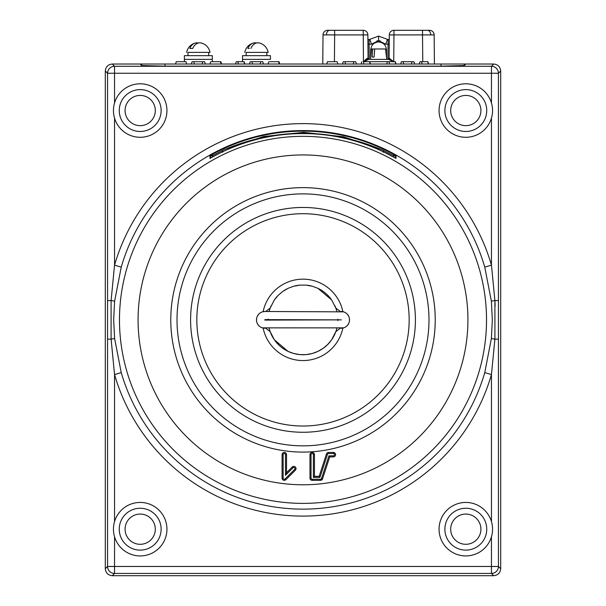 <?xml version="1.0" encoding="UTF-8"?>
<svg xmlns="http://www.w3.org/2000/svg" width="606" height="606" viewBox="0 0 606 606"><rect width="100%" height="100%" fill="white"/><g stroke="black" fill="none" stroke-linecap="round" stroke-linejoin="round"><path stroke-width="0.91" d="M113.451 529.182A26.747 26.747 0 0 0 140.191 555.929A26.747 26.747 0 0 0 166.938 529.182A26.747 26.747 0 0 0 140.191 502.435A26.747 26.747 0 0 0 113.451 529.182M439.062 110.542A26.747 26.747 0 0 0 465.809 137.289A26.747 26.747 0 0 0 492.549 110.542A26.747 26.747 0 0 0 465.809 83.795A26.747 26.747 0 0 0 439.062 110.542M212.297 154.379L209.971 155.75L209.971 158.408L212.297 157.159A186.277 186.277 0 0 1 393.703 157.159L396.029 158.408L396.029 155.75L393.703 154.379A188.708 188.708 0 0 0 212.297 154.379L212.297 155.734L222.728 150.394M491.458 102.975L491.458 73.258L114.542 73.258L114.542 66.281A6.977 6.969 135 0 0 107.565 73.258L105.308 71C105.747 66.789 108.073 64.471 112.284 64.024L114.542 66.281L491.458 66.281L491.458 73.258L498.435 73.258A6.977 6.969 -135 0 0 491.458 66.281L493.716 64.024C497.927 64.471 500.253 66.789 500.692 71L498.435 73.258L498.435 339.133L494.897 339.133L491.458 374.569L484.762 372.622L491.398 338.443L492.322 319.862L491.398 301.28L484.762 267.102L491.458 265.155L494.897 300.591L494.913 338.784M484.762 267.102A189.261 189.261 0 0 0 121.238 267.102L114.602 301.28L113.678 319.862L114.602 338.443L121.238 372.622A189.261 189.261 0 0 0 484.762 372.622A189.261 189.261 0 0 1 121.238 372.622L114.542 374.569L111.103 339.133L111.103 300.591L114.542 265.155A196.238 196.238 0 0 1 491.458 265.155L491.458 118.109M394.301 157.492L383.257 151.674M211.699 157.431A1.167 1.159 0 0 1 209.971 156.416L212.297 155.734L212.857 156.757L211.699 157.492M326.725 64.024L327.437 61.698L337.178 61.698L337.89 64.024M175.543 64.024L176.255 61.698L185.997 61.698L186.709 64.024L191.36 64.024L192.072 61.698L204.608 61.698L205.313 64.024L209.971 64.024L205.313 64.024M211.608 61.698L220.417 61.698L221.129 64.024M269.753 61.698L278.563 61.698L279.275 64.024M400.687 64.024L401.392 61.698L413.928 61.698L414.64 64.024M342.541 64.024L343.246 61.698L355.783 61.698L356.495 64.024M235.552 64.024L236.264 61.698L235.552 64.024L236.264 61.698L244.142 61.698L244.854 64.024L249.505 64.024L250.217 61.698L262.754 61.698L263.459 64.024L268.11 64.024L263.459 64.024M113.451 110.542A26.747 26.747 0 0 0 140.191 137.289A26.747 26.747 0 0 0 166.938 110.542A26.747 26.747 0 0 0 140.191 83.795A26.747 26.747 0 0 0 113.451 110.542M439.062 529.182A26.747 26.747 0 0 0 465.809 555.929A26.747 26.747 0 0 0 492.549 529.182A26.747 26.747 0 0 0 465.809 502.435A26.747 26.747 0 0 0 439.062 529.182M444.872 529.182A20.93 20.93 0 0 0 465.809 550.119A20.93 20.93 0 0 0 486.739 529.182A20.93 20.93 0 0 0 465.809 508.252A20.93 20.93 0 0 0 444.872 529.182M119.261 110.542A20.93 20.93 0 0 0 140.191 131.472A20.93 20.93 0 0 0 161.128 110.542A20.93 20.93 0 0 0 140.191 89.605A20.93 20.93 0 0 0 119.261 110.542M112.284 575.7L493.716 575.7L491.458 573.443L114.542 573.443L112.284 575.7C108.073 575.253 105.747 572.935 105.308 568.723L107.565 566.466A6.977 6.969 45 0 0 114.542 573.443L114.542 566.466L107.565 566.466L107.565 73.258L114.542 73.258L114.542 102.975M498.435 339.133L498.435 566.466A6.977 6.969 135 0 1 491.458 573.443L491.458 536.749M114.542 536.749L114.542 566.466L498.435 566.466L500.692 568.723C500.253 572.935 497.927 575.253 493.716 575.7M441.017 64.024L465.809 64.024L464.264 65.562L441.017 66.152L164.983 66.152L141.736 65.562L140.191 64.024L441.017 64.024L441.017 66.152M278.563 61.698L279.033 61.698L279.661 64.024M244.142 61.698L244.377 64.024M386.726 64.024L387.439 61.698L395.324 61.698L395.551 64.024M202.745 61.698L202.04 64.024M260.891 61.698L260.179 64.024M353.927 61.698L353.215 64.024M412.072 61.698L411.36 64.024M419.291 64.024L420.003 61.698L427.881 61.698L428.116 64.024M363.941 64.024L363.441 61.698L369.736 61.698L369.971 64.024M361.858 61.698L361.146 64.024L361.858 61.698M220.417 61.698L220.887 61.698L221.516 64.024M112.284 64.024L140.191 64.024M493.716 64.024L465.809 64.024M285.464 454.667A1.167 1.167 0 0 0 284.297 453.5A1.167 1.167 0 0 0 283.131 454.667L283.131 478.111A1.167 1.167 0 0 0 285.123 478.937L294.614 469.445A1.167 1.167 0 0 0 294.614 467.794A1.167 1.167 0 0 0 292.963 467.794L285.464 475.293L285.464 454.667L286.532 454.667A2.235 2.235 0 0 0 284.297 452.432A2.235 2.235 0 0 0 282.07 454.667L282.07 478.111A2.235 2.235 0 0 0 285.88 479.687L295.372 470.195A2.235 2.235 0 0 0 295.372 467.044A2.235 2.235 0 0 0 292.213 467.044L286.532 472.718L286.532 454.667M285.464 475.293L286.532 472.718M322.566 478.801L329.717 456.901L333.33 456.901A2.235 2.235 0 0 0 335.565 454.667A2.235 2.235 0 0 0 333.33 452.432L328.581 452.432A2.235 2.235 0 0 0 326.46 453.97L319.157 476.339L314.446 476.339L314.446 454.667A2.235 2.235 0 0 0 312.211 452.432A2.235 2.235 0 0 0 309.977 454.667L309.977 478.111A2.235 2.235 0 0 0 312.211 480.346L320.445 480.346A2.235 2.235 0 0 0 322.566 478.801L321.551 478.475L328.944 455.833L329.717 456.901M328.944 455.833L333.33 455.833A1.167 1.167 0 0 0 334.497 454.667A1.167 1.167 0 0 0 333.33 453.5L328.581 453.5A1.167 1.167 0 0 0 327.475 454.303L319.938 477.407L319.157 476.339M319.938 477.407L313.378 477.407L313.378 454.667A1.167 1.167 0 0 0 312.211 453.5A1.167 1.167 0 0 0 311.045 454.667L311.045 478.111A1.167 1.167 0 0 0 312.211 479.278L320.445 479.278A1.167 1.167 0 0 0 321.551 478.475M320.445 479.278L320.445 480.346M313.378 477.407L314.446 476.339M225.75 148.993L263.746 136.501L303.667 132.343L343.572 136.782L381.462 149.546M383.265 150.386L393.703 155.734L393.703 154.379M222.743 151.674L212.857 156.757M394.301 157.431A1.167 1.159 0 0 0 396.029 156.416L393.703 155.734L393.142 156.757M121.238 267.102L114.542 265.155L114.542 118.109M114.602 301.28A6.977 0.394 5.7 0 0 111.103 300.591L111.103 339.133L107.565 339.133M111.103 300.591L107.565 300.591M500.692 568.723L500.692 71M322.445 479.096A8.143 8.143 0 0 1 320.445 480.005M495.132 306.053L494.897 300.591L498.435 300.591M105.308 71L105.308 568.723M444.872 110.542A20.93 20.93 0 0 0 465.809 131.472A20.93 20.93 0 0 0 486.739 110.542A20.93 20.93 0 0 0 465.809 89.605A20.93 20.93 0 0 0 444.872 110.542M119.261 529.182A20.93 20.93 0 0 0 140.191 550.119A20.93 20.93 0 0 0 161.128 529.182A20.93 20.93 0 0 0 140.191 508.252A20.93 20.93 0 0 0 119.261 529.182M337.883 319.218L337.875 320.642M335.868 331.55L331.618 339.815L327.869 344.329L323.399 348.162L317.938 351.389L312.401 353.457L306.038 354.616L299.962 354.616L293.599 353.457L288.062 351.389L274.382 339.815L270.155 331.626L265.708 328.232M348.882 323.059L347.594 325.195M346.465 326.331L345.087 327.248M343.617 327.861L262.383 327.861M349.427 318.665L349.427 321.066M347.586 314.514L348.882 316.665M264.86 328.232A8.37 8.37 0 0 1 256.482 319.862A8.37 8.37 0 0 1 264.86 311.492L343.617 311.863M345.087 312.476L346.465 313.393M268.117 319.627A34.89 34.89 0 0 0 268.11 319.862A34.89 34.89 0 0 0 268.117 320.097L268.125 319.082M341.14 311.492A8.37 8.37 0 0 1 349.518 319.862A8.37 8.37 0 0 1 341.14 328.232M260.913 327.248L259.535 326.331M258.414 325.21L257.118 323.059M257.118 316.665L258.406 314.529M259.535 313.393L260.913 312.476M262.383 311.863L264.86 311.492M256.573 321.059L256.573 318.658M264.86 319.627L341.375 319.862L264.86 320.097L264.86 319.627M270.132 308.174L274.382 299.909L278.131 295.395L282.601 291.562L288.062 288.335L293.599 286.267L299.962 285.108L306.038 285.108L312.401 286.267L317.938 288.335L331.618 299.909L335.868 308.174M263.133 328.058A40.7 40.7 0 0 0 342.867 328.058M342.867 311.666A40.7 40.7 0 0 0 263.133 311.666M269.132 328.232A34.89 34.89 0 0 0 336.868 328.232M337.883 320.097A34.89 34.89 0 0 0 337.89 319.862A34.89 34.89 0 0 0 337.883 319.627M336.868 311.492A34.89 34.89 0 0 0 334.974 305.909M331.194 299.319A34.89 34.89 0 0 0 318.635 288.676M311.386 285.994A34.89 34.89 0 0 0 307.113 285.221M298.894 285.214A34.89 34.89 0 0 0 294.569 286.009M287.153 288.782A34.89 34.89 0 0 0 283.343 291.039M277.465 296.092A34.89 34.89 0 0 0 274.95 299.114M271.056 305.833A34.89 34.89 0 0 0 269.132 311.492M184.383 61.698L184.383 59.373L212.297 59.373L184.383 59.373L184.383 55.654L184.383 59.373M212.297 61.698L212.297 59.373L212.297 61.698M186.709 64.024L191.36 64.024M270.435 59.373L270.435 55.654L242.529 55.654L242.529 59.373L270.435 59.373L242.529 59.373L242.529 61.698M244.854 64.024L249.505 64.024M465.809 125.654A15.12 15.12 0 0 1 450.69 110.542A15.12 15.12 0 0 1 465.809 95.422A15.12 15.12 0 0 1 480.922 110.542A15.12 15.12 0 0 1 465.809 125.654M465.809 89.605A20.93 20.93 0 0 1 486.739 110.542A20.93 20.93 0 0 1 465.809 131.472A20.93 20.93 0 0 1 444.872 110.542A20.93 20.93 0 0 1 465.809 89.605M140.191 125.654A15.12 15.12 0 0 1 125.078 110.542A15.12 15.12 0 0 1 140.191 95.422A15.12 15.12 0 0 1 155.31 110.542A15.12 15.12 0 0 1 140.191 125.654M140.191 89.605A20.93 20.93 0 0 1 161.128 110.542A20.93 20.93 0 0 1 140.191 131.472A20.93 20.93 0 0 1 119.261 110.542A20.93 20.93 0 0 1 140.191 89.605M465.809 544.302A15.12 15.12 0 0 1 450.69 529.182A15.12 15.12 0 0 1 465.809 514.07A15.12 15.12 0 0 1 480.922 529.182A15.12 15.12 0 0 1 465.809 544.302M465.809 508.252A20.93 20.93 0 0 1 486.739 529.182A20.93 20.93 0 0 1 465.809 550.119A20.93 20.93 0 0 1 444.872 529.182A20.93 20.93 0 0 1 465.809 508.252M140.191 544.302A15.12 15.12 0 0 1 125.078 529.182A15.12 15.12 0 0 1 140.191 514.07A15.12 15.12 0 0 1 155.31 529.182A15.12 15.12 0 0 1 140.191 544.302M140.191 508.252A20.93 20.93 0 0 1 161.128 529.182A20.93 20.93 0 0 1 140.191 550.119A20.93 20.93 0 0 1 119.261 529.182A20.93 20.93 0 0 1 140.191 508.252M383.25 152.265L383.272 150.326C329.505 127.616 275.995 127.601 222.728 150.296L222.743 152.25M422.526 30.3L429.502 30.3A4.651 4.651 0 0 1 434.154 34.913L422.526 34.913L422.526 30.3L393.961 30.3A4.651 4.651 0 0 0 389.31 34.913L389.105 58.221A1.167 1.167 0 0 1 387.946 59.373L368.736 59.373L363.448 61.676L367.675 58.221A1.167 1.06 90 0 0 368.736 59.373L370.531 59.373L370.698 49.684C371.258 44.995 373.894 42.412 378.591 41.928C383.287 42.412 385.916 44.995 386.476 49.684L386.651 59.373L387.931 59.373L388.113 39.602A1.167 1.167 0 0 0 389.279 38.451M322.771 64.024L323.021 34.913L334.648 34.913L334.421 61.698M393.961 30.3L393.961 34.913L389.31 34.913L389.105 58.221L393.726 61.676L363.448 61.676L363.214 30.3A4.651 4.651 0 0 1 367.865 34.913A4.651 4.651 0 0 0 363.214 30.3L327.672 30.3A4.651 4.651 0 0 0 323.021 34.913M369.766 39.329L378.591 36.118L369.766 39.329L371.448 44.177L369.849 39.269M378.591 36.118L387.408 39.329L378.591 36.118L378.591 40.685L371.448 44.177L367.948 44.162L368.069 58.221L366.986 58.509M389.226 44.162L385.727 44.177L387.408 39.329L386.302 42.602M434.154 34.913L434.411 64.024M334.648 30.3L334.648 34.913L367.865 34.913L368.069 58.221L369.236 59.373A1.167 1.167 0 0 1 368.069 58.221M422.761 61.698L422.526 34.913L393.961 34.913L393.726 61.676L388.438 59.373A1.167 1.06 -90 0 0 389.507 58.221M389.105 58.221L387.931 59.373M369.062 39.602A1.167 1.167 0 0 1 367.903 38.451A1.167 1.167 0 0 0 369.062 39.602L369.243 59.373M370.531 59.373L386.651 59.373M366.463 58.888L365.903 59.365M365.41 59.805L364.767 60.403M367.751 59.608L364.168 60.986M370.546 58.509L371.614 48.972L374.743 48.972L374.091 57.047L372.114 57.047L372.766 48.972L385.567 48.972L386.636 58.509M187.989 55.654L187.989 52.396L210.017 52.396L208.691 52.396L208.691 55.654M192.753 48.442L191.125 48.442L192.753 48.442A11.673 8.257 -90 0 1 201.298 43.003A11.862 11.862 0 0 1 210.017 52.396L208.691 52.396M199.397 42.829A11.673 8.257 -90 0 0 198.336 43.003A11.673 8.257 90 0 0 195.382 43.003A11.673 8.257 90 0 0 189.799 48.442L191.125 48.442M212.297 55.654L212.297 59.373L212.297 55.654L184.383 55.654M246.134 55.654L246.134 52.396L268.163 52.396L266.837 52.396L268.163 52.396L266.837 52.396L266.837 55.654M250.899 48.442A11.673 8.257 -90 0 1 259.444 43.003A11.673 8.257 -90 0 0 256.482 43.003A11.673 8.257 90 0 0 253.52 43.003A11.673 8.257 90 0 0 247.945 48.442L249.271 48.442M196.435 42.829A11.673 8.257 90 0 0 195.382 43.003A11.673 8.257 90 0 0 195.374 43.003M119.48 319.862A183.52 183.52 0 0 1 303 136.342A183.52 183.52 0 0 1 486.52 319.862A183.52 183.52 0 0 1 303 503.381A183.52 183.52 0 0 1 119.48 319.862M138.077 319.862A164.923 164.923 0 0 0 303 484.785A164.923 164.923 0 0 0 467.923 319.862A164.923 164.923 0 0 0 303 154.939A164.923 164.923 0 0 0 138.077 319.862M435.229 319.862A132.229 132.229 0 0 1 303 452.091A132.229 132.229 0 0 1 170.771 319.862A132.229 132.229 0 0 1 303 187.633A132.229 132.229 0 0 1 435.229 319.862M177.013 319.862A125.987 125.987 0 0 0 303 445.849A125.987 125.987 0 0 0 428.987 319.862A125.987 125.987 0 0 0 303 193.875A125.987 125.987 0 0 0 177.013 319.862M190.595 319.862A112.405 112.405 0 0 1 303 207.457A112.405 112.405 0 0 1 415.405 319.862A112.405 112.405 0 0 1 303 432.267A112.405 112.405 0 0 1 190.595 319.862M409.164 319.862A106.164 106.164 0 0 0 303 213.698A106.164 106.164 0 0 0 196.836 319.862A106.164 106.164 0 0 0 303 426.026A106.164 106.164 0 0 0 409.164 319.862M403.096 61.698L403.679 64.024M344.95 61.698L345.534 64.024M251.914 61.698L252.505 64.024M193.768 61.698L194.359 64.024M464.264 64.024L464.264 65.562M164.983 64.024L164.983 66.152M141.736 65.562L141.736 64.024M237.847 61.698L238.347 64.024M389.022 61.698L389.529 64.024M421.587 61.698L422.087 64.024M283.131 454.667L282.07 454.667M292.963 467.794L292.213 467.044M294.614 469.445L295.372 470.195M285.123 478.937L285.88 479.687M283.131 478.111L282.07 478.111M333.33 455.833L333.33 456.901M333.33 453.5L333.33 452.432M328.581 453.5L328.581 452.432M327.475 454.303L326.46 453.97M312.211 479.278L312.211 480.346M311.045 478.111L309.977 478.111M311.045 454.667L309.977 454.667M313.378 454.667L314.446 454.667M111.103 339.133A6.977 0.394 174.3 0 0 114.602 338.443M491.458 521.615L491.458 374.569A196.238 196.238 0 0 1 114.542 374.569L114.542 521.615M491.398 301.28A6.977 0.394 174.3 0 1 494.897 300.591M494.897 339.133A6.977 0.394 5.7 0 1 491.398 338.443M326.429 34.89A4.651 3.288 -90 0 1 329.717 30.3M430.745 34.89A4.651 3.288 -90 0 0 427.457 30.3M385.727 44.177L378.591 40.685M376.955 40.837L380.227 40.837M363.214 30.3A4.651 4.651 0 0 1 367.865 34.913M279.033 61.698L279.745 64.024M395.324 61.698L396.029 64.024M427.881 61.698L428.593 64.024M369.736 61.698L370.448 64.024M268.822 61.698L268.11 64.024M210.676 61.698L209.971 64.024M220.887 61.698L221.599 64.024M335.845 331.626L340.292 328.232M270.155 308.098L265.708 311.492M335.845 308.098L340.292 311.492M195.382 43.003A11.862 11.862 0 0 0 186.663 52.396A11.862 11.862 0 0 1 195.382 43.003M268.163 52.396A11.862 11.862 0 0 0 259.444 43.003A11.862 11.862 0 0 1 268.163 52.396M253.52 43.003A11.862 11.862 0 0 0 244.809 52.396"/></g></svg>
